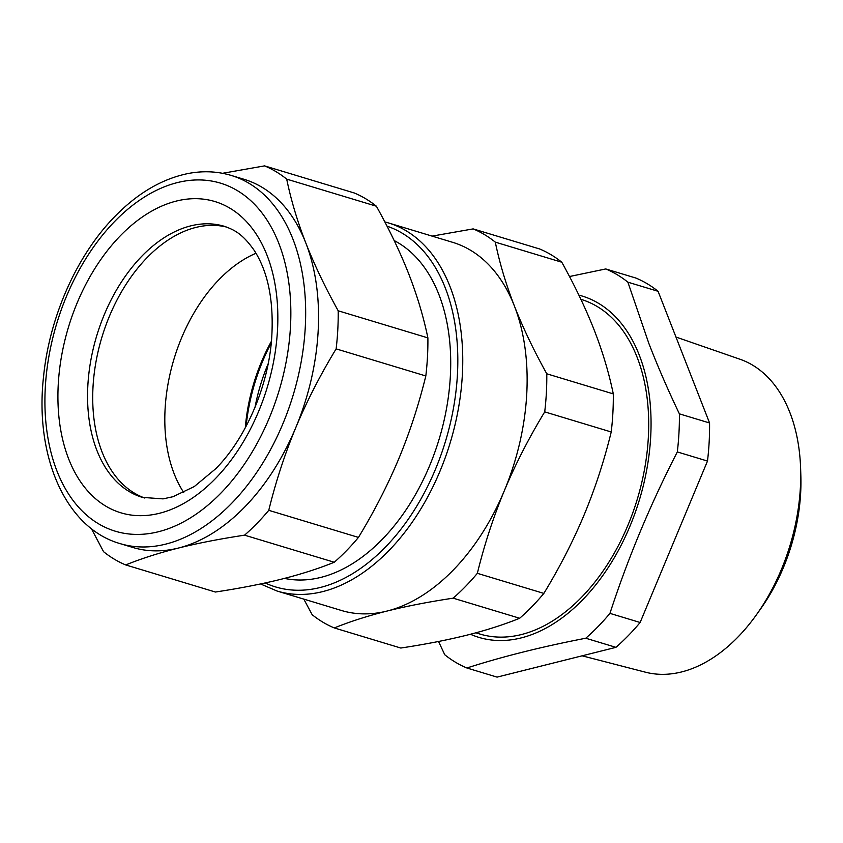 <?xml version="1.0" encoding="UTF-8"?>
<svg xmlns="http://www.w3.org/2000/svg" width="843" height="843" viewBox="0 0 843 843"><rect width="100%" height="100%" fill="white"/><g stroke="black" fill="none" stroke-linecap="round" stroke-linejoin="round"><path stroke-width="1.26" d="M470.447 634.252A178.305 113.9 -73.2 0 0 613.556 558.972A178.305 113.9 -73.2 0 0 637.972 351.889A178.305 113.9 -73.2 0 0 578.888 295.134M475.863 632.819L479.909 634.041A174.817 111.666 -73.2 0 0 648.351 437.169A174.817 111.666 -73.2 0 0 581.006 299.349L580.89 299.318M466.896 667.993C501.996 656.708 541.617 646.781 585.759 638.225A211.519 135.112 106.8 0 0 609.953 613.377C627.887 558.203 650.343 504.388 677.319 451.932A211.519 135.112 106.8 0 0 678.973 432.733A211.519 135.112 106.8 0 0 679.384 413.85C667.814 389.603 657.656 366.189 648.92 343.607L627.887 282.184L658.077 291.299L709.564 422.965A211.519 135.112 106.8 0 1 709.163 441.858A211.519 135.112 106.8 0 1 707.498 461.058L640.132 622.492A211.519 135.112 106.8 0 1 615.938 647.34L497.085 677.119L466.896 667.993A211.519 135.112 106.8 0 1 444.767 654.758L438.539 641.481M569.499 276.525L605.759 268.949A211.519 135.112 106.8 0 1 627.887 282.184M605.759 268.949L635.938 278.064A211.519 135.112 106.8 0 1 658.077 291.299M679.384 413.85L709.564 422.965M677.319 451.932L707.498 461.058M609.953 613.377L640.132 622.492M585.759 638.225L615.938 647.34M582.113 655.812L645.432 672.187A163.51 104.448 -73.2 0 0 735.528 639.468A163.51 104.448 -73.2 0 0 756.308 614.947A163.51 104.448 -73.2 0 0 800.608 468.276A163.51 104.448 -73.2 0 0 739.964 359.234L675.96 337.042M800.608 468.276L800.85 475.631A148.642 94.943 106.8 0 1 760.576 608.952L756.308 614.947M432.111 236.114L473.155 228.896A211.519 135.112 106.8 0 1 495.294 242.131C499.614 263.079 505.979 284.354 514.378 305.956C522.881 327.579 533.682 350.193 546.78 373.797A211.519 135.112 106.8 0 1 546.38 392.68A211.519 135.112 106.8 0 1 544.715 411.879C528.93 437.875 515.484 464.114 504.377 490.594C493.366 517.107 484.356 544.683 477.349 573.324A211.519 135.112 106.8 0 1 453.155 598.172C428.655 601.881 406.621 606.17 387.063 611.049A192.299 122.836 106.8 0 1 384.008 611.765A192.299 122.836 106.8 0 1 341.468 610.49L277.084 591.038A192.299 122.836 -73.2 0 0 462.375 374.471A192.299 122.836 -73.2 0 0 388.296 222.879L384.829 221.92M388.296 222.879L452.67 242.331A192.299 122.836 106.8 0 1 514.378 305.956A192.299 122.836 106.8 0 1 526.749 393.923A192.299 122.836 106.8 0 1 504.377 490.594A192.299 122.836 106.8 0 1 387.063 611.049L384.029 611.818C365.788 616.539 349.213 621.913 334.302 627.94L400.804 648.035C425.315 644.326 447.338 640.027 466.896 635.158C486.358 630.258 503.945 624.621 519.667 618.256A211.519 135.112 -73.2 0 0 543.861 593.409C559.657 567.423 573.103 541.185 584.21 514.704C595.211 488.192 604.22 460.615 611.228 431.974A211.519 135.112 -73.2 0 0 612.893 412.775A211.519 135.112 -73.2 0 0 613.293 393.892C608.973 372.933 602.608 351.668 594.21 330.066L592.861 326.673C584.568 306.083 574.22 284.607 561.796 262.226A211.519 135.112 -73.2 0 0 539.668 248.98L473.155 228.896M334.302 627.94A211.519 135.112 106.8 0 1 312.163 614.705L303.786 599.099M453.155 598.172L519.667 618.256M477.349 573.324L543.861 593.409M544.715 411.879L611.228 431.974M546.78 373.797L613.293 393.892M495.294 242.131L561.796 262.226M284.47 578.393A178.305 113.9 -73.2 0 0 450.362 376.062A178.305 113.9 -73.2 0 0 394.166 240.561M255.998 253.258A141.603 90.454 -73.2 0 0 165.091 409.097A141.603 90.454 -73.2 0 0 183.732 492.502A141.603 90.454 106.8 0 1 165.091 409.097A141.603 90.454 106.8 0 1 255.998 253.258M271.446 341.215A141.603 90.454 -73.2 0 0 245.292 427.801M246.103 426.273A148.589 94.911 106.8 0 1 271.277 342.943M268.179 363.712A139.19 88.905 -73.2 0 0 255.018 407.253M196.967 227.167A141.603 90.454 106.8 0 1 226.672 227.094A141.603 90.454 106.8 0 0 92.993 387.316A141.603 90.454 106.8 0 0 144.827 498.055A141.603 90.454 106.8 0 1 96.46 359.276A141.603 90.454 106.8 0 1 196.967 227.167M358.454 537.413C374.25 511.416 387.696 485.178 398.802 458.697L400.509 454.535C410.731 429.319 419.171 403.123 425.82 375.967L336.136 348.876C320.351 374.861 306.894 401.099 295.798 427.58C284.786 454.103 275.777 481.68 268.769 510.321L358.454 537.413A211.519 135.112 106.8 0 1 346.631 550.532A211.519 135.112 -73.2 0 1 334.26 562.249L244.575 535.157C220.065 538.877 198.042 543.166 178.484 548.034C159.021 552.945 141.434 558.572 125.712 564.936A211.519 135.112 106.8 0 1 103.573 551.701L91.35 528.603M268.769 510.321A211.519 135.112 106.8 0 1 256.946 523.44A211.519 135.112 106.8 0 1 244.575 535.157M125.712 564.936L215.397 592.028C239.907 588.319 261.931 584.02 281.488 579.152C300.951 574.252 318.538 568.614 334.26 562.249M222.563 173.3L264.576 165.881A211.519 135.112 106.8 0 1 286.704 179.127C291.025 200.076 297.389 221.351 305.798 242.942A192.299 122.836 106.8 0 1 307.084 246.367A192.299 122.836 106.8 0 1 295.798 427.58A192.299 122.836 106.8 0 1 244.67 507.054A192.299 122.836 106.8 0 1 178.484 548.034A192.299 122.836 106.8 0 1 132.878 547.476L120.001 543.587A192.299 122.836 -73.2 0 0 231.793 503.166A192.299 122.836 -73.2 0 0 305.672 312.479A192.299 122.836 -73.2 0 0 231.214 175.428L244.091 179.317A192.299 122.836 106.8 0 1 305.798 242.942L307.137 246.346C315.43 266.925 325.777 288.411 338.201 310.793A211.519 135.112 106.8 0 1 336.136 348.876M425.82 375.967A211.519 135.112 -73.2 0 0 427.886 337.885C423.565 316.926 417.201 295.651 408.802 274.059C400.299 252.436 389.498 229.823 376.389 206.219A211.519 135.112 -73.2 0 0 354.26 192.973L264.576 165.881M338.201 310.793L427.886 337.885M286.704 179.127L376.389 206.219M265.187 582.966A188.8 120.602 -73.2 0 0 457.443 374.281A188.8 120.602 -73.2 0 0 387.042 226.187M141.961 256.061A141.603 90.454 -73.2 0 0 87.556 396.473A141.603 90.454 -73.2 0 0 142.393 497.391L163.068 498.887L172.984 496.717L194.311 486.537L215.808 468.666C245.555 438.687 268.021 387.179 271.625 339.139C274.07 301.857 268.306 272.331 254.312 250.54C242.341 233.479 234.122 229.791 224.28 226.293A141.603 90.454 -73.2 0 0 141.961 256.061M215.387 478.634A162.573 103.847 -73.2 0 0 267.062 255.334A162.573 103.847 -73.2 0 0 120.38 235.724A162.573 103.847 -73.2 0 0 68.704 459.014A162.573 103.847 -73.2 0 0 215.387 478.634M114.764 221.351A181.803 116.134 -73.2 0 0 56.976 471.058A181.803 116.134 -73.2 0 0 221.003 492.997A181.803 116.134 -73.2 0 0 278.791 243.29A181.803 116.134 -73.2 0 0 114.764 221.351M260.54 583.957L277.084 591.038M231.214 175.428C217.241 171.266 202.742 170.655 187.704 173.605C161.803 179.001 137.557 193.258 114.975 216.366C76.913 255.029 49.526 316.641 43.583 376.357C34.489 455.821 65.301 527.939 120.001 543.587"/></g></svg>

